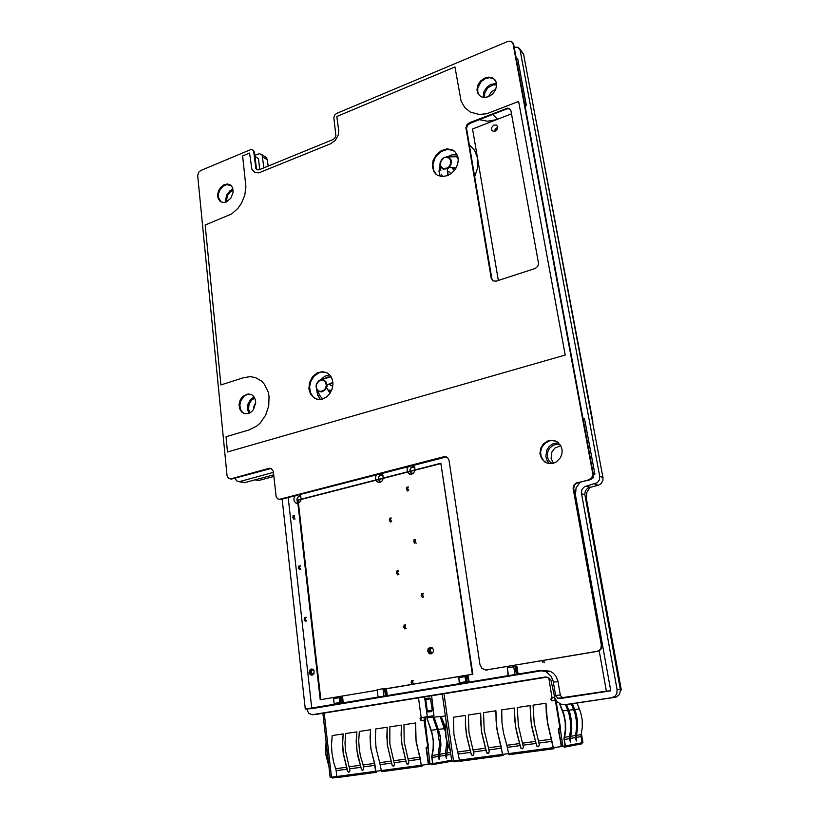 <?xml version="1.0" encoding="UTF-8"?>
<svg xmlns="http://www.w3.org/2000/svg" width="819" height="819" viewBox="0 0 819 819"><rect width="100%" height="100%" fill="white"/><g stroke="black" fill="none" stroke-linecap="round" stroke-linejoin="round"><path stroke-width="1.23" d="M590.079 487.141L586.793 492.506L586.384 498.781L621.293 689.946L620.464 690.079M243.786 377.62L250.358 376.668L255.63 377.641L261.752 381.275L264.465 384.275L268.192 391.973L269.082 396.447L268.745 405.948L265.673 415.172L260.237 422.962L256.838 426.003L249.232 429.914L226.013 436.752L227.518 452.027L565.243 354.996L518.611 101.433L486.793 113.698L479.084 114.435L470.434 112.08L464.895 107.698L461.097 101.095L454.995 66.984L336.793 116.503L338.667 130.262L338.319 134.859L335.432 140.274L330.712 143.786L258.702 172.891L254.781 172.266L251.842 169.093L249.621 153.02L242.68 155.927L245.935 186.875L244.779 195.332L241.339 203.501L237.95 208.323L231.675 213.984L205.211 225.051L220.925 384.91L243.786 377.62M479.35 119.707L487.469 121.232L496.273 119.738L487.469 121.232L479.35 119.707L487.5 121.232L496.334 119.707M580.128 482.237L576.064 487.97L575.429 494.983L610.728 690.816L606.408 691.164L599.18 650.839M610.728 690.816L563.595 697.972M562.643 697.839L560.442 695.556L557.872 680.732L555.917 676.187L553.368 673.259L550.173 671.252L543.785 670.444M542.751 670.607L311.783 708.599L305.333 709.07L539.864 670.464L546.242 671.815L551.177 676.381L553.142 680.978L555.712 695.955L558.015 698.279L606.408 691.164M415.069 470.188L413.697 472.952L411.701 474.15L409.51 474.058L407.442 472.153M383.251 478.378L381.93 481.07L380.016 482.258L377.426 481.992L375.829 480.282M301.146 499.488L300.215 501.689L298.474 503.081M427.682 651.085L428.122 648.74L429.832 647.338L432.115 647.757L433.312 649.477L433.312 651.678L431.531 653.726L428.992 653.388L427.682 651.085M477.753 159.562L477.508 168.253L474.631 176.965L477.508 168.223L477.743 159.51M477.426 157.617L474.6 150.43L469.164 144.605L474.59 150.42L477.416 157.565M249.979 412.848L248.515 409.111L249.099 403.982L251.72 399.938L254.74 398.095M255.692 402.672L253.951 405.978L253.429 409.664M551.965 463.554L549.191 461.036L547.706 457.995L547.348 453.88L548.075 450.941L549.58 448.3L552.979 445.382L557.166 444.195L560.012 444.492M560.81 445.751L555.006 447.942L551.863 452.006L551.044 458.333L553.419 463.247M484.52 97.563L484.705 93.09L487.725 87.981L492.721 85.012L496.672 84.91M495.935 88.984L491.267 91.943L488.431 96.785L484.08 97.543L480.825 96.652L478.02 93.909L476.924 89.834L477.805 85.258L480.477 81.091L484.408 78.163L488.82 77.047L492.833 77.989L495.935 81.398L496.652 85.616L495.423 90.172L492.485 94.154L488.431 96.785M226.914 201.658L226.75 198.863L227.825 195.147L230.129 192.015L233.169 190.131M375.706 480.016L375.542 476.842L376.883 474.518M380.763 473.515L382.729 475.184L383.292 478.061M309.101 672.491L309.5 670.321L310.974 668.98L313.001 669.236L314.138 670.792L313.994 673.556L312.121 675.163L310.186 674.651L309.101 672.491M407.319 471.877L407.053 469.011L408.497 466.318M412.479 465.284L414.537 467.014L415.11 469.871M297.891 503.265L295.669 502.917L294.134 501.044L293.939 498.259L295.29 495.7M298.904 494.758L300.634 496.263L301.187 499.191M457.248 154.945L452.098 154.811L446.928 156.931L452.098 154.811L457.248 154.945M439.987 165.663L439.025 171.232L440.202 176.32L439.025 171.232L439.987 165.663M329.658 374.774L324.805 376.228L320.628 379.74L324.805 376.228L329.658 374.774M316.062 386.025L317.444 394.4L320.372 399.426L317.68 395.127L316.861 389.742L318.632 391.482L321.826 391.902L324.897 390.069L326.412 387.582L330.006 393.243M263.974 167.854L262.049 155.037L259.5 153.696L254.914 155.282M234.92 478.163L236.548 480.896L239.209 481.644L273.413 472.368M306.797 708.967L308.691 713.369L312.326 714.659L545.321 676.975L548.443 677.63L550.921 679.893L554.852 698.249L557.401 702.078L561.793 704.514L565.079 704.657L611.957 697.645L615.161 696.089L616.779 693.632L617.096 689.844L581.347 492.884L582.043 489.404L584.387 486.773L597.317 482.739L599.395 479.842L599.713 476.3L520.055 49.979L517.925 47.256L514.158 47.205M497.757 126.853L497.297 129.259L495.423 131.05L493.12 131.275L491.789 130.221L491.666 127.426L493.755 125.123L496.488 125.051L497.757 126.853M265.694 157.115L267.281 159.244L268.13 166.155M273.679 474.825L244.482 482.729L238.81 481.664M547.092 677.118L316.799 714.291M519.307 48.362L523.556 54.064L602.999 477.651L602.907 480.477L601.156 483.568L598.791 485.073L587.786 488.032L585.452 490.642L584.756 494.103L620.485 690.345L619.41 694.655L615.99 697.174L567.946 704.36M496.99 128.071L497.768 127.877M494.451 131.357L495.311 128.941L496.601 127.989L496.56 128.921L497.471 128.9L495.823 129.474L495.567 130.979L496.601 127.989L497.788 127.733M414.045 466.328L410.984 467.629L409.879 471.222M414.916 467.874L413.206 466.984L411.507 467.414L410.165 469.052L409.971 471.191M410.053 471.478L411.333 473.106L413.298 473.321M409.92 471.519L411.732 474.14M382.227 474.498L380.139 475.163L378.716 476.945M378.828 479.514L379.566 481.111L381.511 481.459M383.036 475.849L381.296 475.153L379.637 475.788L378.542 477.375L378.787 479.217M378.962 480.538L380.139 482.217M300.174 495.638L297.84 497.123M300.798 496.59L298.966 496.396L297.307 497.87L296.867 499.825L297.727 501.822M298.382 502.272L299.529 502.436M297.041 500.716L297.788 502.364M543.089 660.534L542.137 660.687M502.989 755.476L460.053 761.22L459.418 760.165L451.771 761.148L442.291 694.062M581.377 733.619L582.933 742.546L581.275 734.019M563.595 746.242L564.465 746.897L565.1 746.191L563.943 738.574L565.366 729.821L565.233 722.163L563.728 714.639L559.602 703.675M577.119 703.03L580.712 712.489L582.207 719.809L582.35 727.252L580.999 735.523L582.114 743.212L581.429 743.969L565.049 746.989M543.355 660.483L544.451 662.397M556.101 700.552L562.796 745.485L563.206 746.304L565.09 745.955M560.012 703.879L564.025 714.547L565.53 722.143L565.673 729.862L564.322 739.526L569.287 738.656L570.433 742.034L570.034 737.509L571.437 728.869L571.293 721.314L569.799 713.881L566.287 704.535M566.594 704.504L570.096 713.799L571.601 721.293L571.734 728.91L570.413 738.451L575.255 737.602L576.381 740.939L575.982 736.312L577.354 727.948L577.211 720.495L575.726 713.154L572.174 703.767M552.835 700.788L551.525 699.866L551.484 698.351L554.494 697.164L551.463 697.727L550.829 699.621L551.863 700.767L554.791 700.532L555.466 701.269L559.817 727.313L558.22 729.217L561.271 745.669M559.172 728.296L560.401 727.221L556.05 701.218L554.617 700.521M503.398 754.299L503.112 755.497L502.497 754.422L459.418 760.165L453.89 734.663L453.398 717.219L465.54 715.376L465.407 725.143L466.523 735.493L471.099 754.258L472.307 755.487L471.232 754.227L466.697 735.708L465.571 725.624L465.54 715.376M488.144 753.48L486.537 752.303L481.92 733.537L480.743 723.382L480.64 713.093L468.345 714.956L468.949 732.493L473.914 753.736L473.484 755.169L472.174 755.507M522.327 748.883L520.659 747.686L516.431 731.234L514.864 720.945L514.383 707.985L501.74 709.899L501.986 722.378L503.511 732.882L506.889 745.27L519.666 743.529L515.346 725.798L514.383 707.985M538.257 746.744L536.599 745.669L532.278 728.982L530.681 718.632L530.098 705.609L517.301 707.544L518.284 725.378L523.443 747.276L522.624 748.771L521.038 748.515L519.666 743.529M553.931 747.563L553.767 748.423L553.337 747.645L560.411 746.693L560.964 745.73M472.85 755.538L472.307 755.487M488.441 747.798L484.203 730.292L483.486 712.663L495.935 710.779L496.754 728.48L501.023 746.078L488.441 747.798L489.24 751.893L488.267 753.449L486.64 752.825L486.077 750.255L473.648 751.944M486.077 750.255L481.347 730.702L480.64 713.093M502.497 754.422L501.023 746.078M495.935 710.779L496.109 721.129L497.338 731.336L502.641 754.514L503.112 755.159L503.265 754.319M522.614 743.12L535.554 741.359L531.183 723.515L530.098 705.609M535.554 741.359L536.936 746.365L538.544 746.631L539.383 745.126L534.152 723.095L533.046 705.159L546.007 703.204L546.273 713.226L547.676 723.883L553.286 747.962L553.879 748.74L554.053 747.542M553.705 748.74L508.937 754.719L506.889 745.27M546.007 703.204L547.389 721.508L553.337 747.645M408.241 486.906L407.606 488.626L408.763 490.653M415.622 539.393L414.987 541.195L416.165 543.243M423.188 593.222L422.563 595.096L423.74 597.164M432.811 648.453L430.722 648.494L430.292 649.989L431.142 652.303L432.954 652.477M430.804 648.453L429.054 649.201L429.269 651.781L429.975 652.671L432.79 652.723M421.857 593.499L421.222 595.372L422.409 597.43M414.301 539.701L413.667 541.492L414.844 543.54M406.941 487.233L406.306 488.953L407.473 490.98M450.348 750.9L447.778 745.055L445.751 736.742L445.331 730.343L446.242 721.948M446.355 722.778L445.649 728.695L446.027 736.701L447.287 742.608L450.225 750.05M454.944 760.759L454.146 761.905L453.009 761.015M453.286 760.984L454.084 761.578L454.658 760.8M560.319 728.818L558.753 729.043L558.619 729.78L561.609 746.478L563.247 746.304L564.526 747.235L565.397 745.914L582.749 742.587M555.047 700.491L554.924 698.412M541.861 660.738L542.956 662.643M571.396 703.879L574.918 713.206L576.412 720.618L576.556 728.163L575.255 737.602M576.515 740.857L576.443 735.319L581.152 734.51M570.567 741.953L570.413 738.451M565.479 704.616L568.97 713.933L570.474 721.457L570.618 729.084L569.287 738.656M572.481 703.726L576.013 713.062L577.508 720.474L577.651 727.989L576.443 735.319M411.957 682.964L411.814 681.889L411.957 682.964M376.136 772.327L337.489 777.507L336.814 776.514L330.129 777.374L322.84 713.359M431.265 763.861L431.982 764.516L432.627 763.728L431.726 756.756L433.169 748.29L433.2 741.011L432.002 733.844L426.883 717.854L431.777 732.002L433.476 740.99L433.446 748.331L432.002 756.776L432.893 763.892L432.002 764.844L430.989 763.912M452.794 761.046L432.473 764.67M391.185 517.956L390.52 519.707L391.697 521.723M398.341 570.7L397.676 572.532L398.863 574.559M405.671 624.774L405.006 626.689L406.204 628.736M413.185 680.241L412.52 682.237L413.738 684.305M428.286 745.853L426.986 746.887L428.296 745.945L424.334 720.392L425.706 719.962L425.419 717.014M425.133 720.27L429.903 763.339L430.333 764.025L432.616 763.625M439.076 759.684L440.663 745.372L440.376 738.185L438.882 731.172L434.019 717.219L440.387 736.353L440.939 745.403L439.568 754.258L445.444 753.296L446.836 742.004M446.304 758.435L447.809 745.126M427.252 710.984L432.197 710.401L427.252 710.984M425.665 699.477L430.599 698.945L432.197 710.401M429.002 699.119L428.552 698.177L425.685 698.372M430.538 711.691L430.599 710.667M422.02 720.659L420.741 719.266L421.611 717.577L433.998 715.693L431.562 695.792M430.344 698.976L429.883 697.962L425.624 698.525L427.293 711.261L427.713 711.946L431.756 711.578L431.941 710.442M433.558 716.123L421.161 717.577L420.055 718.724L420.792 720.566L423.525 720.444L424.181 721.099L427.579 745.955M426.822 747.552L427.364 746.836M376.679 771.191L376.218 772.358L375.624 771.344L336.824 776.514L336.056 770.055L333.568 761.946L331.869 752.251L331.5 744.88L332.248 735.554L343.202 733.896L342.516 743.253L343.212 753.132L347.461 771.109L348.607 772.163L347.614 771.078L343.396 753.337L342.67 743.703L343.202 733.896M362.766 770.341L361.374 769.215L357.125 751.371L356.357 741.697L356.828 731.838L345.731 733.517L345.055 742.884L345.454 750.286L349.969 770.484L349.58 771.826L348.454 772.184M393.54 766.205L392.096 765.069L387.756 747L386.885 737.202L387.223 727.231L375.839 728.961L375.297 738.421L376.095 748.423L379.699 762.673L391.195 761.097L387.233 744.266L387.223 727.231M407.852 764.281L406.388 763.134L402.006 744.962L401.095 735.104L401.371 725.091L389.844 726.832L389.875 743.887L394.563 764.68L393.683 766.154L392.332 765.796L391.195 761.097M422.102 765.141L421.887 765.96L421.386 765.233L427.733 764.383L428.521 763.421L428.921 764.199L430.374 764.025M426.986 746.887L426.115 747.757L428.255 763.472M363.083 764.946L360.391 755.712L359.193 748.31L358.763 740.857L359.387 731.449L370.608 729.749L370.045 736.752L370.495 746.682L374.406 763.4L363.083 764.946L363.759 769.051L362.756 770.341L361.374 769.625L360.964 767.26L349.764 768.785M360.964 767.26L357.811 756.08L356.623 748.679L356.193 741.236L356.828 731.838M375.624 771.344L374.406 763.4M370.608 729.749L370.198 739.659L371.007 749.395L374.877 764.403L375.839 771.611L376.341 772L376.525 771.211M393.847 760.738L405.477 759.141L401.474 742.219L401.371 725.091M405.477 759.141L406.633 763.861L408.169 764.147L408.896 762.745L404.156 741.83L404.023 724.692L415.683 722.931L415.315 732.524L416.247 742.679L420.229 758.138L421.294 765.55L421.949 766.277L422.246 765.12M421.744 766.267L381.511 771.652L379.699 762.673M415.683 722.931L416.072 740.417L421.386 765.233M294.676 515.397L293.867 517.096L295.075 518.99M300.338 565.694L299.529 567.454L300.757 569.379M306.152 617.209L305.333 619.041L306.572 620.976M313.718 669.952L311.783 670.085L311.261 671.498L311.916 673.525L313.861 673.812M311.926 670.014L310.227 670.73L310.34 673.198L311.097 674.027L313.738 674.006M304.944 617.454L304.125 619.287L305.364 621.222M299.15 565.97L298.341 567.731L299.559 569.645M293.499 515.694L292.69 517.383L293.898 519.287M328.869 766.205L325.614 754.012L326.034 741.359M326.136 742.249L325.86 753.971L328.767 765.304M333.435 776.965L332.616 778.05L331.685 777.19M331.941 777.159L332.596 777.743L333.179 776.996M427.119 746.948L426.464 748.3L428.521 763.431L429.893 763.247M425.235 720.229L424.232 720.362L424.068 717.188M411.844 680.476L411.169 682.462L412.387 684.53M404.34 625.03L403.675 626.944L404.883 628.992M397.031 570.976L396.365 572.809L397.553 574.836M389.905 518.263L389.24 520.014L390.417 522.02M432.053 757.514L438.083 756.5L439.301 759.674L439.568 754.258M434.275 717.106L440.151 716.512L445.331 731.5M439.445 756.275L445.321 755.292L445.444 753.296M445.321 755.292L446.529 758.425L446.775 753.081L450.563 752.456M426.883 717.854L432.903 717.239L437.786 731.244L439.619 743.785L438.083 756.5M448.034 745.751L446.775 753.081M455.129 156.583L458.005 157.391L455.958 156.695L446.253 156.951L444 157.668L448.679 157.258L451.33 160.248L450.931 164.814L449.252 167.281L448.802 166.81L447.051 168.09L447.502 168.694L449.805 167.178L456.081 167.977M447.829 175.501L447.348 168.673L447.471 175.645M448.464 175.215L447.563 172.655L448.054 171.918L448.976 171.836L450.952 173.73M454.269 170.628L452.743 168.581L453.757 168.008L455.651 168.694M447.266 156.941L455.251 156.583M442.199 159.019L440.09 162.602L440.427 166.912L443.038 169.154L447.348 168.673L447.051 168.09L442.925 168.479L440.366 165.602L440.888 161.2L444 157.668M455.896 168.294L449.181 167.352L448.802 166.81L450.645 163.739L450.726 160.432L449.027 158.016L446.13 157.32L443.949 157.688L440.458 161.548L439.875 164.875L440.817 170.28M443.98 157.729L442.137 159.05M316.083 386.118L316.523 389.076L320.065 395.986L322.799 398.904L320.383 396.488L318.243 392.424M332.883 382.371L326.238 385.278L325.819 387.356L326.525 387.51L327.733 384.756L332.913 382.749M330.426 392.496L328.951 391.124L328.972 390.131L331.562 390.397M332.78 386.087L330.415 385.288L330.108 384.459L330.559 383.702L332.944 383.374M330.211 392.936L326.351 387.459L323.884 390.161L321.048 391.421L319.144 391.165L316.984 389.23L316.329 387.213L316.718 384.019L317.854 382.023L320.475 380.17L324.211 380.651L325.542 382.125L326.238 385.278L326.873 385.309L326.279 382.207L323.853 379.832L321.202 379.586L318.826 380.702L316.728 383.394L316.093 386.066M496.314 281.163L493.018 280.886L491.175 278.132L465.868 127.59L466.943 124.713L469.389 122.789L507.831 108.098L509.776 108.845L510.954 110.903L538.564 263.698L537.745 266.288L535.278 268.468L496.314 281.163M510.329 109.429L508.558 108.722L506.49 109.029L470.014 123.372L467.567 125.297L466.502 128.173L491.799 278.562L493.11 280.927M454.893 151.587L452.6 150.235L447.154 149.498L441.482 151.433L436.67 155.641L434.879 158.364L432.975 164.373L433.558 170.178L436.527 174.652M447.276 175.727L441.984 176.566L437.254 175.133L434.131 172.144L432.289 166.769L433.026 160.606L436.21 154.852L441.185 150.676L446.99 148.904L452.457 149.908L454.709 151.413L457.708 156.194L458.261 160.237L457.565 164.527L454.371 170.506L451.095 173.628L447.276 175.727M326.443 372.471L321.427 372.072L318.878 372.809L314.281 375.993L311.005 380.937L309.633 386.752L310.401 392.403L313.186 396.887L316.431 399.037M322.471 399.007L318.284 399.416L314.424 398.157L310.626 394.308L308.886 388.708L309.551 382.493L312.469 376.883L317.076 372.993L322.451 371.621L327.528 373.044L330.548 375.86L332.422 379.832L332.934 384.49L332.002 389.271L329.75 393.611L326.443 396.99L322.471 399.007M226.269 201.955L223.126 202.477L220.362 201.505L218.253 198.874L217.567 195.127L218.427 191.001L220.68 187.326L223.863 184.818L227.365 183.999L230.467 185.012L232.125 186.834L233.149 192.311L230.866 198.178L226.269 201.955M231.265 185.483L226.423 184.644L222.993 186.353L220.209 189.517L218.612 193.509L218.519 197.543L221.232 201.996M248.331 413.554L244.891 413.738L241.625 411.998L239.557 408.65L239.046 404.361L240.182 399.979L242.752 396.365L248.116 393.898L251.658 394.697L253.859 396.642L255.262 399.477L255.682 402.866L253.48 409.592L251.136 412.08L248.331 413.554M250.962 394.369L247.492 394.389L244.154 396.12L240.622 401.177L239.844 405.333L240.52 409.285L242.537 412.336L244.717 413.697M553.02 463.349L548.74 463.523L544.809 461.998L541.42 458.353L539.956 453.439L540.724 448.239L543.55 443.775L547.88 440.95L550.358 440.335L555.282 440.898L557.483 442.045L561.066 446.263L562.11 449.948L561.926 453.869L560.524 457.565L556.521 461.834L553.02 463.349M556.162 441.277L551.576 440.54L549.242 440.95L544.993 443.243L541.932 447.113L540.571 451.873L541.164 456.695L543.611 460.739L546.969 463.063M494.86 79.668L493.273 78.542L489.342 77.692L485.053 78.778L481.214 81.583L477.815 87.807L477.743 92.158L479.484 95.71M512.397 42.148L513.615 44.277L593.263 473.873L593.007 476.74L591.328 479.074L576.648 483.2L574.539 485.094L573.689 488.421L601.955 646.263L600.716 649.6L597.757 651.32L486.291 669.983M588.738 479.862L591.932 477.559L592.71 473.648L513.032 43.591L511.23 41.237L508.015 41.329L336.589 113.401L334.817 115.008L333.814 117.701L335.913 135.637L334.664 138.268L332.78 139.67L259.009 169.861L257.012 169.697L255.835 168.427L253.726 151.535L252.733 150L251.044 149.519L200.624 170.526L198.669 172.185L197.717 175.573L227.037 475.839L228.511 478.409L230.682 478.9L269.318 468.304L271.222 468.478L273.3 471.386L276.064 496.406L277.58 498.771L279.719 499.324L443.98 456.705L447.43 457.422L449.027 460.288L479.924 664.414L481.859 668.304L485.647 670.003L597.194 651.31L599.303 650.409L600.808 648.597L601.31 645.024L573.116 488.206L573.679 485.391L576.074 482.985L589.291 480.077M446.58 456.9L281.009 499.406L279.166 499.334M271.13 468.437L231.828 479.013L229.996 478.931M253.225 150.317L254.545 152.221L256.347 168.008L257.258 169.799M558.271 442.639L552.364 444L549.088 446.601L546.816 450.184L545.874 456.418L547.01 460.38L549.416 463.615M496.539 83.436L490.704 84.418L486.752 87.285L484.009 91.4L483.108 97.43M232.975 188.984L229.944 190.807L227.098 194.441L225.727 198.863L225.87 202.098M254.105 396.98L250.839 399.201L247.932 404.054L247.318 408.312L248.812 413.39M442.69 176.587L441.441 174.263L442.69 176.587M323.863 378.91L327.365 377.098L331.132 376.771M316.503 383.937L319.994 380.006L331.132 376.76M620.454 690.018L621.293 689.946M535.902 119.881L592.936 421.939M255.211 479.832L258.507 480.579L273.853 476.423M267.967 164.721L269.4 165.633M259.705 169.605L258.456 158.661L255.047 156.48M311.722 708.015L288.206 497.532M311.783 708.599L305.333 709.07L282.197 499.099M472.901 674.221L472.368 674.242L440.878 463.247L472.901 674.221L413.411 684.203M412.059 684.428L386.384 688.738M377.242 690.263L320.26 699.754L377.231 690.202M385.647 688.789L472.368 674.242M320.884 699.651L298.157 500.255L297.532 500.133L320.26 699.754M298.157 500.255L440.919 463.544M440.878 463.247L297.532 500.133M593.632 477.733L593.273 475.767L593.632 477.733L592.301 478.05M511.476 113.79L472.543 129.003L498.382 280.497M553.224 747.665L502.62 754.401M564.322 739.526L565.397 745.914M421.242 765.263L375.778 771.314M445.403 728.245L441.236 716.482L445.444 727.559M441.482 716.379L445.393 715.98M340.98 702.456L343.181 702.19L342.608 697.317L341.677 697.368L340.407 697.583L340.98 702.456L339.742 702.548L339.158 697.655L333.589 698.587L334.152 703.47L339.742 702.548M340.407 697.583L339.158 697.655M333.599 698.72L334.142 703.593L335.411 703.378L334.152 703.47M342.25 702.252L341.677 697.368M343.181 702.19L334.142 703.593M466.84 681.684L469.052 681.418L468.294 676.299L467.495 676.33L466.083 676.566L466.84 681.684L465.765 681.736L465.008 676.607L458.804 677.641L459.561 682.759L465.765 681.736M466.083 676.566L465.008 676.607M458.824 677.784L459.234 682.944L460.647 682.708L459.561 682.759M468.253 681.449L467.495 676.33M469.052 681.418L459.234 682.944M514.936 674.539L513.708 666.789L507.258 667.864L508.476 675.603M508.538 676.013L518.222 674.641L508.538 676.013M513.708 666.789L515.131 666.717L516.339 674.303M515.131 666.717L516.298 666.512L517.516 674.109M508.138 675.655L507.289 668.028M518.12 674.017L516.922 666.502L516.298 666.512M378.153 697.471L387.346 696.17L378.153 697.471M383.896 696.13L382.954 688.748L377.17 689.721L378.102 697.082M382.954 688.748L384.551 688.636L385.483 695.863M387.264 695.566L386.343 688.421L385.606 688.462L386.537 695.689M384.551 688.636L385.606 688.462M593.191 473.495L594.87 474.191L593.345 474.549M582.903 418.007L584.602 418.888L594.87 474.191M524.569 103.348L526.33 105.241L525.01 105.764M516.011 57.207L517.782 59.244L526.33 105.241M585.524 498.484L586.384 498.781M497.532 119.246L492.7 114.455M575.429 494.983L574.805 494.758M563.943 697.942L559.244 698.361M560.319 695.055L555.599 695.444M558.077 681.715L553.337 681.971M541.932 670.495L538.943 670.577M262.704 156.89L267.414 159.92M239.762 481.531L244.85 482.647M312.459 714.639L317.455 714.229M544.87 677.026L546.181 676.975M565.079 704.657L568.714 704.289M611.957 697.645L615.294 697.317M617.096 689.844L620.392 689.578M581.429 493.591L584.848 494.809M586.322 485.954L589.7 487.223M594.789 483.978L598.116 485.268M599.713 476.3L602.999 477.651M520.085 50.143L523.587 54.238M552.59 697.481L552.006 697.532L548.71 677.774M453.511 760.953L443.959 693.785M485.565 748.187L473.147 749.887M470.311 750.276L458.036 751.955M470.812 752.333L458.538 754.002M501.535 748.156L488.943 749.866M538.533 740.949L551.637 739.158M507.411 747.358L520.188 745.618M539.066 743.058L552.17 741.277M523.136 745.218L536.076 743.457M568.847 710.186L573.679 709.633M562.766 710.892L567.731 710.319M574.774 709.5L579.483 708.957M576.351 737.407L581.07 736.578M570.505 736.342L575.347 735.503M564.414 737.387L569.379 736.527M560.401 727.221L559.817 727.313M556.101 701.218L555.466 701.269M560.411 728.797L558.896 729.012M560.155 729.729L558.64 729.944M562.796 745.485L561.271 745.689M430.159 652.712L431.521 652.467M427.293 710.974L425.706 699.477M427.323 716.748L424.59 696.918M431.982 710.738L430.64 710.953M429.842 697.962L428.511 698.177M430.313 698.74L428.972 698.955M421.867 717.505L421.161 717.577L418.489 697.901M331.521 777.221L324.191 713.144M360.493 765.294L349.293 766.83M346.744 767.178L335.677 768.693M347.205 769.133L336.138 770.638M374.887 765.366L363.554 766.912M408.159 758.783L419.932 757.165M380.17 764.649L391.666 763.083M408.64 760.779L420.423 759.182M394.328 762.724L405.958 761.148M438.585 729.371L444.441 728.654M431.214 730.272L437.223 729.534M432.893 763.584L451.668 760.247M446.652 755.067L450.839 754.36M432.176 755.476L438.196 754.483M424.979 721.089L424.191 721.17M425.737 719.348L424.396 719.553M428.204 747.358L426.842 747.552M428.091 747.378L426.73 747.573M427.846 748.259L426.484 748.453M311.302 674.068L312.53 673.842M491.175 278.132L491.799 278.562M505.896 108.425L506.49 109.029M469.389 122.789L470.014 123.372M465.919 128.552L466.554 129.136M593.263 473.873L592.71 473.648M577.702 482.811L577.139 482.606M573.761 488.984L573.187 488.779M601.863 645.034L601.31 645.024M597.757 651.32L597.194 651.31M487.366 669.922L486.701 669.932M444.666 456.93L443.98 456.705M281.009 499.406L280.19 499.232M269.973 468.54L269.164 468.345M231.828 479.013L230.989 478.828M254.607 152.59L253.829 152.088M256.327 167.834L255.548 167.352M513.615 44.277L513.032 43.591M562.397 697.747L557.688 698.167M550.173 671.252L545.393 671.406M552.119 463.534L551.596 463.329M378.962 482.391L377.426 481.992M312.489 675.051L310.964 675.091M431.511 653.726L429.606 653.716M410.554 474.273L409.009 473.822M297.348 503.337L295.894 503.04M261.343 154.31L266.052 157.34M412.121 467.117L412.653 466.502M380.528 475.296L381.101 474.672M297.133 500.952L297.307 501.556M298.966 496.396L299.641 495.761M564.137 746.856L564.844 746.723M453.808 761.557L454.361 761.455M454.525 761.731L459.602 760.81M561.619 746.478L560.585 746.621M555.507 700.521L554.924 700.573M552.395 700.685L551.811 700.747M555.405 700.491L555.988 700.399M558.967 728.971L560.483 728.756M558.732 729.074L560.247 728.859M406.562 487.325L407.852 487.008M413.943 539.803L415.264 539.506M421.529 593.611L422.86 593.335M429.299 648.791L430.661 648.546M431.797 764.496L432.319 764.403M431.296 711.619L431.828 711.537M332.985 777.927L337.049 777.221M428.89 764.178L427.897 764.311M389.527 518.366L390.806 518.058M421.744 720.597L421.038 720.679M424.232 720.362L425.583 720.157M411.558 680.589L412.909 680.364M426.934 747.512L428.296 747.317M426.638 747.614L427.999 747.419M404.023 625.153L405.354 624.897M396.683 571.089L397.983 570.812M293.048 515.806L294.226 515.509M298.74 566.093L299.928 565.816M304.566 617.577L305.774 617.331M310.534 670.331L311.763 670.106M316.052 386.077L316.472 384.009M492.577 280.579L493.007 280.876M435.933 174.181L436.455 174.601M314.424 398.157L315.202 398.433M221.171 201.955L220.362 201.505M243.949 413.349L243.13 413.093M545.413 462.233L544.809 461.998M253.511 150.501L252.733 150"/></g></svg>
